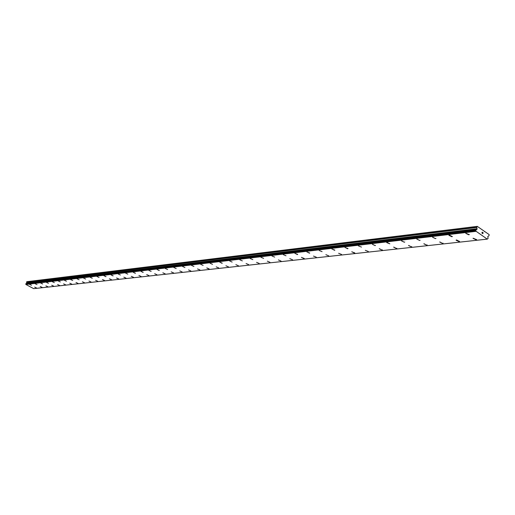 <?xml version="1.0" encoding="UTF-8"?>
<svg xmlns="http://www.w3.org/2000/svg" width="515" height="515" viewBox="0 0 515 515"><rect width="100%" height="100%" fill="white"/><g stroke="black" fill="none" stroke-linecap="round" stroke-linejoin="round"><path stroke-width="0.77" d="M476.575 239.462L476.034 239.745L473.027 238.348M476.027 239.752L473.118 238.22L476.484 239.597L476.027 239.752M459.56 241.342L459.045 241.612L456.09 240.228M459.045 241.612L456.174 240.106L456.605 239.958L459.477 241.464L459.045 241.612M443.112 243.164L442.623 243.415L439.713 242.044M442.617 243.421L439.791 241.934L442.617 243.421M427.193 244.921L426.729 245.159L423.864 243.807M426.729 245.159L423.935 243.698L426.729 245.159M411.788 246.621L411.343 246.846L408.524 245.507M411.343 246.852L408.595 245.41L411.343 246.852M396.865 248.269L396.447 248.481L393.666 247.161M396.447 248.488L393.73 247.065L396.447 248.488M382.407 249.859L382.008 250.065L379.265 248.758M382.008 250.071L379.33 248.674L382.008 250.071M368.334 251.487L365.309 250.309M354.803 252.91L351.771 251.816M354.436 253.097L351.822 251.738L354.436 253.097M341.554 254.436L338.632 253.277M328.757 255.846L325.873 254.693M316.319 257.21L313.487 256.071M304.281 258.478L301.449 257.41M303.979 258.633L301.494 257.352L303.979 258.633M292.539 259.772L289.791 258.652M281.074 261.092L278.409 259.921M269.969 262.309L267.337 261.156M259.193 263.448L256.567 262.36M248.668 264.607L246.073 263.526M238.419 265.734L235.864 264.665M228.428 266.834L225.911 265.779M218.701 267.909L216.21 266.86M209.212 268.952L206.76 267.909M209.006 269.062L206.76 267.916L209.006 269.062M199.962 269.969L197.541 268.939M190.917 270.999L188.548 269.944M182.136 271.933L179.774 270.922M173.542 272.879L171.205 271.881M165.148 273.806L162.843 272.808M156.933 274.74L154.68 273.723M148.951 275.589L146.704 274.611M141.11 276.478L138.908 275.48M133.488 277.289L131.286 276.33M125.872 278.184L123.838 277.16L125.872 278.184M126.014 278.113L123.838 277.16M118.566 278.982L116.551 277.971L118.566 278.982M118.701 278.918L116.551 277.978M111.543 279.729L109.425 278.77M104.436 280.533L102.459 279.542L104.436 280.533M104.564 280.469L102.459 279.548M97.715 281.222L95.636 280.308M91.02 281.963L88.953 281.055M84.447 282.703L82.419 281.782M78.023 283.405L76.014 282.497M71.637 284.132L69.744 283.192L71.637 284.132M71.733 284.1L69.744 283.199M65.566 284.776L63.602 283.881M59.528 285.439L57.583 284.55M53.612 286.089L51.68 285.213M47.818 286.713L45.893 285.857M42.114 287.357L40.221 286.495M36.539 287.969L34.66 287.113M469.332 234.505L468.798 234.789L465.779 233.379M468.792 234.795L465.869 233.25L469.242 234.634L468.792 234.795M452.376 236.475L451.867 236.746L448.9 235.349M451.867 236.746L448.983 235.233L449.408 235.078L452.292 236.597L451.867 236.746M435.986 238.381L435.503 238.632L432.581 237.254M435.497 238.638L432.658 237.145L435.497 238.638M420.124 240.222L419.667 240.46L416.79 239.102M419.667 240.466L416.867 238.992L419.667 240.466M404.777 242.005L404.339 242.23L401.507 240.885M404.339 242.237L401.578 240.788L404.339 242.237M389.849 243.82L387.119 242.398L389.849 243.827L386.707 242.617M375.519 245.404L375.12 245.61L372.371 244.29M375.12 245.61L372.429 244.2L375.12 245.61M361.498 247.103L358.466 245.913M348.024 248.591L344.986 247.49M347.664 248.784L345.037 247.412L347.664 248.784M334.885 250.116L331.905 249.022M334.544 250.296L331.956 248.951L334.544 250.296M322.094 251.661L319.203 250.509M309.76 253.032L306.876 251.951M309.444 253.193L306.921 251.887L309.444 253.193M297.728 254.423L294.889 253.348M297.432 254.584L294.934 253.29L297.432 254.584M286.037 255.781L283.289 254.655M274.675 257.101L271.959 255.981M263.616 258.382L260.944 257.275M252.859 259.631L250.226 258.53M242.353 260.886L239.79 259.76M232.156 262.071L229.626 260.951M222.255 263.178L219.731 262.103M222.029 263.294L219.725 262.109L222.029 263.294M212.547 264.343L210.081 263.242M203.135 265.392L200.676 264.343M193.936 266.455L191.509 265.418M184.943 267.53L182.568 266.467M176.188 268.54L173.838 267.491M167.639 269.532L165.321 268.489M159.154 270.549L157.011 269.461L159.154 270.549M159.322 270.465L157.011 269.467M151.153 271.437L148.887 270.42M143.061 272.409L140.962 271.347L143.061 272.409M143.196 272.358L140.956 271.347M135.439 273.233L133.211 272.255M135.284 273.311L133.211 272.261L135.284 273.311M127.823 274.135L125.634 273.15M120.394 274.997L118.231 274.019M113.145 275.815L110.989 274.862M113.01 275.879L110.989 274.868L113.01 275.879M105.91 276.697L103.908 275.692L105.91 276.697M106.039 276.632L103.908 275.699M99.073 277.456L96.981 276.504M92.275 278.248L90.202 277.302M85.619 279.021L83.565 278.081M79.098 279.767L77.07 278.847M72.731 280.488L70.703 279.594M66.467 281.229L64.472 280.321M60.345 281.937L58.369 281.042M54.339 282.632L52.388 281.744M48.462 283.308L46.53 282.426M42.694 283.977L40.782 283.102M37.054 284.615L35.149 283.765M31.505 285.271L29.619 284.415M487.267 239.127L33.687 288.638L25.905 284.486L475.918 231.151L475.841 229.986L477.077 229.117L476.742 227.321L477.27 226.362L489.16 234.595L488.96 235.78L487.789 236.52L488.078 238.432L487.267 239.127L475.918 231.151M475.892 229.922L25.898 283.688L25.872 284.383M26.091 283.662L476.343 229.722M477.27 226.362L26.896 281.686L26.716 283.224L26.194 283.578M482.787 233.604L482.909 233.231L482.787 233.604L482.42 233.353L482.787 233.604M482.928 233.166L483.057 232.799L482.928 233.166M483.057 232.799L482.69 232.542L483.128 232.767L482.813 233.701L482.42 233.353M482.813 233.701L483.122 232.767L482.71 232.484M481.898 233.07L482.201 232.13M26.246 283.546L476.42 229.664L26.252 283.54M484.718 231.782L485.046 231.744M25.905 284.486L475.969 231.338M26.729 281.75L477.032 226.458M25.872 284.332L475.918 231.061M25.776 284.01L475.77 230.475M25.756 283.907L475.731 230.295M25.834 283.733L475.841 229.986M26.535 283.437L476.832 229.49M26.683 283.302L477.032 229.252M26.716 283.224L477.077 229.117M26.729 283.018L477.083 228.744M26.503 282.336L476.736 227.508M26.51 282.233L476.742 227.321M25.898 283.688L475.924 229.909"/></g></svg>
